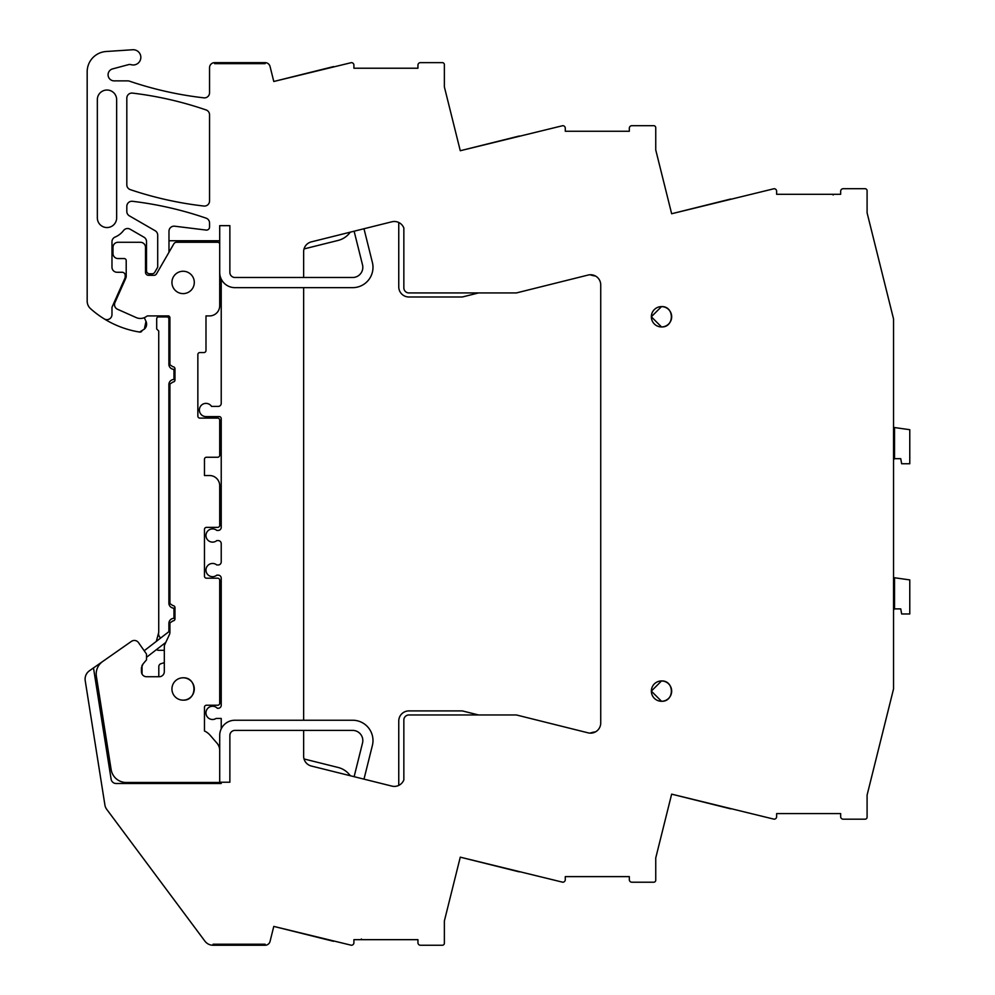<?xml version="1.0" encoding="UTF-8"?>
<svg xmlns="http://www.w3.org/2000/svg" width="995" height="995" viewBox="0 0 995 995"><rect width="100%" height="100%" fill="white"/><g stroke="black" fill="none" stroke-linecap="round" stroke-linejoin="round"><path stroke-width="1.49" d="M590.122 733.128A22.363 22.363 0 0 1 595.458 731.885A10.161 10.161 0 0 0 600.731 722.979A10.161 10.161 0 0 1 588.107 732.842L516.405 714.97L408.92 714.97A5.087 5.087 0 0 0 403.846 720.044L403.846 779.869A10.161 10.161 0 0 1 391.893 786.1L311.348 766.026A10.161 10.161 0 0 1 303.637 756.163L303.637 730.405L234.957 730.405A5.087 5.087 0 0 0 229.87 735.479L229.87 782.232L221.226 782.232L221.226 783.5L116.141 783.5A5.087 5.087 0 0 1 111.117 779.209L93.493 667.931L89.438 670.779A10.161 10.161 0 0 0 85.222 680.692L104.898 804.943A10.161 10.161 0 0 0 106.788 809.432L204.92 941.158A10.161 10.161 0 0 0 213.067 945.25L213.067 944.23L265.118 944.23L213.067 944.23L213.067 945.25L265.118 945.25L265.118 944.23L265.118 945.25A5.087 5.087 0 0 0 270.055 941.394L273.787 926.407L351.372 945.25A2.537 2.537 0 0 0 353.909 942.713L353.909 939.666L417.937 939.666L417.937 942.713A2.537 2.537 0 0 0 420.475 945.25L442.327 945.25A2.027 2.027 0 0 0 444.367 943.223L444.367 920.997L460.275 857.168L562.747 882.217A2.537 2.537 0 0 0 565.284 879.679L565.284 876.62L629.325 876.62L629.325 879.679A2.537 2.537 0 0 0 631.862 882.217L653.715 882.217A2.027 2.027 0 0 0 655.742 880.177L655.742 857.964L671.65 794.147L730.641 808.848M671.65 794.147L774.085 819.183A2.537 2.537 0 0 0 776.635 816.634L776.635 813.587L840.663 813.587L840.663 816.634A2.537 2.537 0 0 0 843.2 819.183L865.053 819.183A2.027 2.027 0 0 0 867.093 817.144L867.093 795.067L893.547 688.926L893.547 318.972L867.093 212.818L867.093 190.742A2.027 2.027 0 0 0 865.053 188.714L843.2 188.714A2.537 2.537 0 0 0 840.663 191.251L840.663 194.299L776.635 194.299L776.635 191.251A2.537 2.537 0 0 0 774.085 188.714L671.65 213.751L655.742 149.934L655.742 127.708A2.027 2.027 0 0 0 653.715 125.681L631.862 125.681A2.537 2.537 0 0 0 629.325 128.218L629.325 131.265L565.284 131.265L565.284 128.218A2.537 2.537 0 0 0 562.747 125.681L460.275 150.73L444.367 86.888L444.367 64.675A2.027 2.027 0 0 0 442.327 62.635L420.475 62.635A2.537 2.537 0 0 0 417.937 65.185L417.937 68.232L353.909 68.232L353.909 65.185A2.537 2.537 0 0 0 351.372 62.635L273.787 81.49L270.055 66.491A5.087 5.087 0 0 0 265.118 62.635L214.621 62.635L214.621 63.655L214.621 62.635A5.087 5.087 0 0 0 209.547 67.722L209.547 92.796A5.087 5.087 0 0 1 203.888 97.846A355.725 355.725 0 0 1 133.827 82.61A10.161 10.161 0 0 1 133.703 82.573L129.45 81.155A5.087 5.087 0 0 0 127.82 80.881L114.201 80.881A6.094 6.094 0 0 1 112.622 68.891L128.417 64.663A5.112 5.112 0 0 1 131.041 64.663A7.624 7.624 0 0 0 140.519 59.526A7.624 7.624 0 0 0 132.708 49.75L106.154 51.504A20.323 20.323 0 0 0 87.174 71.789L87.174 301.112A10.161 10.161 0 0 0 90.557 308.686A96.552 96.552 0 0 0 104.214 318.885A5.087 5.087 0 0 0 111.975 314.569L111.975 307.318L124.922 278.227A3.047 3.047 0 0 0 125.183 276.996L125.183 275.317A3.047 3.047 0 0 0 122.136 272.269L117.049 272.269A5.087 5.087 0 0 1 111.975 267.182L111.975 241.773A5.087 5.087 0 0 1 115.072 237.084A20.833 20.833 0 0 0 123.542 230.517A5.087 5.087 0 0 1 130.121 229.198L143.989 237.208A5.087 5.087 0 0 1 146.526 241.598L146.526 270.739A3.047 3.047 0 0 0 149.573 273.787L152.135 273.787A3.047 3.047 0 0 0 154.772 272.269L157.707 267.195L157.707 235.143A5.087 5.087 0 0 0 155.17 230.753L129.35 215.84A5.087 5.087 0 0 1 126.813 211.437L126.813 206.351A5.087 5.087 0 0 1 132.497 201.301A355.725 355.725 0 0 1 206.114 218.166A5.087 5.087 0 0 1 209.547 222.967L209.547 227.034A3.047 3.047 0 0 1 206.127 230.069L174.672 226.201A5.087 5.087 0 0 0 168.976 231.25L168.976 240.753L219.708 240.753L219.708 225.654L229.87 225.654L219.708 225.654M229.87 272.406L229.87 225.654L229.87 272.406A5.087 5.087 0 0 0 234.957 277.493L352.653 277.493A10.161 10.161 0 0 0 362.516 264.869L354.12 231.201M600.731 722.979L600.731 284.906A10.161 10.161 0 0 0 588.107 275.055L516.405 292.928L408.92 292.928A5.087 5.087 0 0 1 403.846 287.841L403.846 228.029A10.161 10.161 0 0 0 391.893 221.785L311.348 241.872A10.161 10.161 0 0 0 303.637 251.735L303.637 277.493M229.87 782.232L229.87 735.479M265.118 62.635L265.118 63.655L214.621 63.655L265.118 63.655L265.118 62.635M651.352 691.139L661.513 701.276A10.161 10.161 0 0 0 671.675 691.115A10.161 10.161 0 0 0 661.513 680.953A10.161 10.161 0 0 0 651.352 691.115A10.161 10.161 0 0 0 661.513 701.276C674.622 701.898 674.622 680.331 661.513 680.953L651.352 691.09M651.352 316.808L661.513 326.945A10.161 10.161 0 0 0 671.675 316.771A10.161 10.161 0 0 0 661.513 306.609A10.161 10.161 0 0 0 651.352 316.771A10.161 10.161 0 0 0 661.513 326.945C674.622 327.566 674.622 305.987 661.513 306.609L651.352 316.746M209.547 114.773L209.547 200.99A5.087 5.087 0 0 1 203.888 206.04A355.725 355.725 0 0 1 130.258 189.622A5.087 5.087 0 0 1 126.813 184.809L126.813 98.157A5.087 5.087 0 0 1 132.497 93.107A355.725 355.725 0 0 1 206.114 109.96A5.087 5.087 0 0 1 209.547 114.773M116.651 99.674L116.651 217.893A9.651 9.651 0 0 1 106.987 227.544A9.651 9.651 0 0 1 97.336 217.893L97.336 99.674A9.651 9.651 0 0 1 106.987 90.023A9.651 9.651 0 0 1 116.651 99.674M144.362 329.109A6.604 6.604 0 0 0 145.991 321.348L144.362 329.109L139.598 332.056A2.537 2.537 0 0 0 141.688 331.459M104.214 318.885A96.552 96.552 0 0 0 139.598 332.056M146.526 241.598A5.087 5.087 0 0 0 143.989 237.208M168.976 252.282L168.976 240.753M303.637 287.654L303.637 720.243L234.957 720.243A15.248 15.248 0 0 0 221.226 728.837L221.226 718.452L216.114 718.452A6.604 6.604 0 0 1 208.017 708.092A6.604 6.604 0 0 1 217.358 708.291L218.179 708.291A3.047 3.047 0 0 0 221.226 705.231L221.226 578.194A3.047 3.047 0 0 0 218.179 575.147L216.81 575.147A6.604 6.604 0 0 1 207.507 565.844A6.604 6.604 0 0 1 216.81 564.973L218.179 564.973A3.047 3.047 0 0 0 221.226 561.926L221.226 543.631A3.047 3.047 0 0 0 218.179 540.583L216.81 540.583A6.604 6.604 0 0 1 207.507 531.28A6.604 6.604 0 0 1 216.81 530.422L218.179 530.422A3.047 3.047 0 0 0 221.226 527.375L221.226 418.621A2.027 2.027 0 0 0 219.198 416.594L205.99 416.594A6.604 6.604 0 0 1 202.433 404.418A6.604 6.604 0 0 1 211.549 406.42L218.179 406.42A3.047 3.047 0 0 0 221.226 403.373L221.226 279.06A15.248 15.248 0 0 0 234.957 287.654L352.653 287.654A20.323 20.323 0 0 0 372.379 262.406L363.983 228.738M93.493 667.931L121.564 648.28M273.787 926.407L333.549 941.307M460.275 857.168L519.266 871.869M893.547 506.803L893.547 577.622L894.53 577.759L894.53 608.89A5.087 5.087 0 0 1 893.547 609.873L893.547 614.263M894.53 588.219L893.547 588.281L893.547 599.288L894.53 599.288M893.547 356.596L893.547 427.415L894.53 427.551L894.53 458.683A5.087 5.087 0 0 1 893.547 459.665L893.547 464.056M894.53 438.011L893.547 438.074L893.547 449.081L894.53 449.081M671.65 213.751L730.641 199.037M460.275 150.73L519.266 136.016M273.787 81.49L333.549 66.59M142.036 665.257L142.036 673.08A5.087 5.087 0 0 0 142.185 674.274M158.342 676.724A3.047 3.047 0 0 0 158.802 675.12L158.802 666.625A3.047 3.047 0 0 1 160.941 663.715L164.312 662.658M219.708 642.633A10.112 10.112 0 0 0 219.708 631.962M164.312 650.307L158.516 650.307A2.537 2.537 0 0 1 156.65 649.474M156.315 641.389L158.727 632.385A5.174 5.174 0 0 0 160.742 637.957L144.2 650.755L138.504 642.621L146.165 653.553A2.027 2.027 0 0 1 146.526 654.722L146.526 659.809L143.069 663.914L141.439 667.633L141.439 671.65A5.087 5.087 0 0 0 146.526 676.724L159.237 676.724A5.087 5.087 0 0 0 164.312 671.65L164.312 646.7A5.087 5.087 0 0 1 164.784 644.549L169.424 634.599A5.087 5.087 0 0 0 169.909 632.459L169.909 622.907L172.956 620.88A2.027 2.027 0 0 0 174.983 618.84L174.983 607.671A2.027 2.027 0 0 0 172.956 605.632L169.909 603.604L169.909 384.07L172.956 382.03A2.027 2.027 0 0 0 174.983 380.003L174.983 368.822A2.027 2.027 0 0 0 172.956 366.782L169.909 364.755L169.909 317.803A2.027 2.027 0 0 0 168.64 315.912L147.82 315.912A1.878 1.878 0 0 0 146.675 316.31A10.311 10.311 0 0 1 136.178 317.567L117.522 309.258A5.087 5.087 0 0 1 114.947 302.555L125.756 278.264A5.087 5.087 0 0 0 126.203 276.2L126.203 260.578A2.027 2.027 0 0 0 124.164 258.551L118.069 258.551A5.087 5.087 0 0 1 112.982 253.464L112.982 247.369A5.087 5.087 0 0 1 118.069 242.282L140.432 242.282A5.087 5.087 0 0 1 145.506 247.369L145.506 272.269A3.047 3.047 0 0 0 148.566 275.317L153.914 275.317A3.047 3.047 0 0 0 156.551 273.787L173.864 243.812A3.047 3.047 0 0 1 176.501 242.282L217.669 242.282A2.027 2.027 0 0 1 219.708 244.31L219.708 305.751A10.161 10.161 0 0 1 209.547 315.912L205.99 315.912L205.99 350.526A2.027 2.027 0 0 1 203.95 352.553L199.883 352.553A2.027 2.027 0 0 0 197.856 354.593L197.856 416.084A2.027 2.027 0 0 0 199.883 418.111L217.669 418.111A2.027 2.027 0 0 1 219.708 420.151L219.708 455.212A2.027 2.027 0 0 1 217.669 457.24L206.487 457.24A2.027 2.027 0 0 0 204.46 459.28L204.46 475.535L209.547 475.535A10.161 10.161 0 0 1 219.708 485.697L219.708 525.335A2.027 2.027 0 0 1 217.669 527.375L206.487 527.375A2.027 2.027 0 0 0 204.46 529.402L204.46 576.155A2.027 2.027 0 0 0 206.487 578.194L217.669 578.194A2.027 2.027 0 0 1 219.708 580.222L219.708 703.204A2.027 2.027 0 0 1 217.669 705.231L206.487 705.231A2.027 2.027 0 0 0 204.46 707.271L204.46 731.002A16.256 16.256 0 0 1 209.883 734.957L217.084 743.277A11.181 11.181 0 0 1 219.708 750.466L219.708 782.48L126.203 782.48A15.248 15.248 0 0 1 111.141 769.62L96.378 676.364A15.248 15.248 0 0 1 102.684 661.488L131.427 641.377A5.087 5.087 0 0 1 138.504 642.621M158.727 315.912L158.727 316.783A2.027 2.027 0 0 0 156.688 318.81L156.688 328.984L158.727 331.012L158.727 632.385M151.19 273.787L148.541 275.317M144.287 317.691L145.991 321.348M219.708 272.406L219.708 240.753L219.708 272.406A15.248 15.248 0 0 0 221.226 279.06M219.708 782.232L219.708 735.479L219.708 782.232L221.226 782.232M194.299 689.037A11.181 11.181 0 0 1 183.117 700.157C197.532 700.841 197.532 677.11 183.117 677.794A11.181 11.181 0 0 1 194.299 688.913M360.439 939.666A1.02 1.02 0 0 0 361.409 938.957M834.133 194.299A1.02 1.02 0 0 0 833.163 195.008M169.909 630.867L168.889 631.663L168.889 623.417A5.087 5.087 0 0 1 173.963 618.343L173.963 608.169A5.087 5.087 0 0 1 168.889 603.094L168.889 384.58A5.087 5.087 0 0 1 173.963 379.493L173.963 369.332A5.087 5.087 0 0 1 168.889 364.245L168.889 318.972A2.027 2.027 0 0 0 166.849 316.932L157.956 316.932M168.889 631.663L160.742 637.957M183.117 271.249A11.181 11.181 0 0 0 171.936 282.431A11.181 11.181 0 0 0 183.117 293.612A11.181 11.181 0 0 0 194.299 282.431A11.181 11.181 0 0 0 183.117 271.249M183.117 677.794A11.181 11.181 0 0 0 171.936 688.975A11.181 11.181 0 0 0 183.117 700.157M478.595 714.97L462.289 710.903L408.92 710.903A10.161 10.161 0 0 0 398.759 721.064L398.759 785.403M350.277 775.727A21.343 21.343 0 0 0 338.089 767.456L304.035 758.961M600.731 284.906A10.161 10.161 0 0 0 595.458 276.001A22.363 22.363 0 0 1 590.122 274.757A10.161 10.161 0 0 0 588.107 275.055M398.759 222.494L398.759 286.834A10.161 10.161 0 0 0 408.92 296.995L462.289 296.995L478.595 292.928M304.035 248.924L338.089 240.442A21.343 21.343 0 0 0 350.277 232.158M100.806 704.336L96.378 676.364M102.684 661.488L131.427 641.377M146.526 657.297L165.792 642.409M363.983 779.147L372.379 745.479A20.323 20.323 0 0 0 352.653 720.243L303.637 720.243M221.226 728.837A15.248 15.248 0 0 0 219.708 735.479M303.637 730.405L352.653 730.405A10.161 10.161 0 0 1 362.516 743.029L354.12 776.685M894.53 458.683L900.749 458.683L901.644 463.757L909.778 463.757L909.778 429.703L894.53 427.551M894.53 608.89L900.749 608.89L901.644 613.965L909.778 613.965L909.778 579.911L894.53 577.759"/></g></svg>
